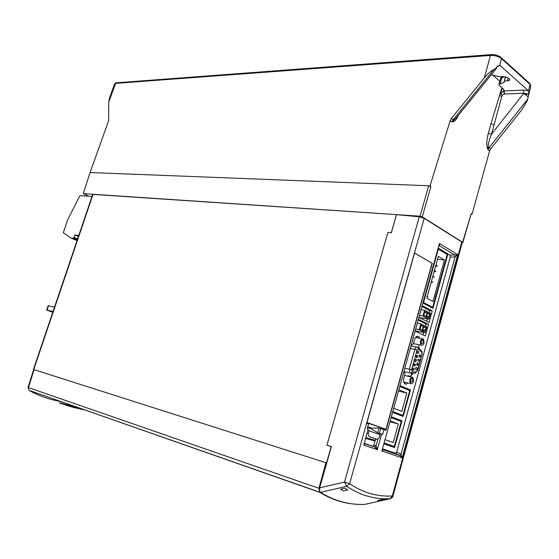 <?xml version="1.0" encoding="UTF-8"?>
<svg xmlns="http://www.w3.org/2000/svg" width="559" height="559" viewBox="0 0 559 559"><rect width="100%" height="100%" fill="white"/><g stroke="black" fill="none" stroke-linecap="round" stroke-linejoin="round"><path stroke-width="0.84" d="M453.475 121.631L451.938 121.904L456.458 117.628L496.182 68.743L495.924 68.261L494.135 69.288C491.054 70.951 487.79 73.802 484.332 77.855L451.379 118.452L453.733 120.304L453.475 121.631C455.061 121.184 456.745 118.997 458.541 115.063M528.639 95.128L530.666 86.994L530.114 84.451L528.541 90.949L530.114 84.451L501.521 58.604L499.739 65.186L528.304 90.705L523.301 90.111L504.015 90.949L504.595 94.003L502.45 94.932L501.835 96.141L494.121 124.713L490.977 123.805L499.466 95.715L500.64 93.605L503.827 90.789L503.296 88.944L499.187 85.387L498.921 84.332L503.883 82.515L505.588 76.925M88.86 196.23L83.284 193.61L420.033 216.2L422.248 216.857L462.6 242.299L462.782 242.641L462.279 242.711M521.715 109.948L490.662 148.876L489.6 150.93L472.055 214.118L471.251 213.573L462.824 242.501M109.592 97.755L108.753 102.038L115.65 83.375L114.567 84.004M83.284 193.61L90.097 172.535L108.628 120.674L108.746 102.066M472.055 214.118L471.377 214.076M494.121 124.713L491.473 134.244C489.16 139.953 488.084 144.222 488.252 147.031L489.09 147.653L488.042 149.728L487.287 147.744C486.365 144.369 486.707 139.561 488.321 133.328L490.977 123.805M488.321 133.328L491.473 134.244L523.867 93.206L528.849 94.205L527.235 100.76L521.708 109.969M528.772 94.534L523.769 93.598L528.332 96.931M528.849 94.205L528.541 90.949M489.6 150.93L488.042 149.728L488.252 147.031L487.287 147.744M504.4 94.017L503.624 90.984M503.512 76.583L501.87 77.547L500.046 83.927M504.763 76.751L500.766 77.953L500.626 78.435M502.45 94.932L500.64 93.605L502.234 88.029M491.277 74.78L499.257 76.702L502.234 76.562C507.418 76.981 509.871 78.239 509.605 80.335L504.407 81.244M497.063 66.912L497.307 66.165L500.005 65.424L497.307 66.472M497.307 66.165L495.924 68.261M494.135 69.288L453.111 119.794L451.938 121.904L450.219 120.583L451.379 118.452M499.725 65.214L501.521 58.604C498.621 56.41 494.932 55.355 490.453 55.439L484.325 77.848L490.453 55.439L115.65 83.375L116.6 82.781L490.991 54.635M420.033 216.2L428.704 185.756L90.097 172.535M430.032 185.805L430.919 186.406L428.704 185.756L430.032 185.805L450.219 120.583M501.884 87.721L499.466 95.715L501.835 96.141M492.528 74.913L499.809 81.265M107.426 124.035L105.26 130.107M433.491 277.159L434.329 276.649L432.596 277.047M432.715 276.642L432.959 275.755M436.998 261.151L437.243 260.27M431.227 282.009L432.058 282.337L431.164 282.225M431.541 282.05L432.897 281.834L432.058 282.337M434.413 271.695L435.936 271.569L434.413 271.695M444.419 259.998L432.98 301.49L426.755 298.15L438.326 256.371L444.419 259.998L437.529 259.243M430.423 306.982L432.673 307.317L447.221 254.492L438.158 249.104M423.373 302.454L432.673 307.317M423.533 302.475L438.326 249.118M429.843 287.012L430.088 286.124M431.275 281.827L431.52 280.932M436.167 265.35L437.445 266.105L435.845 265.315M436.265 265.413L435.978 266.454L437.271 266.007M427.181 296.612L428.075 296.738L427.237 296.41M435.44 270.919L434.734 270.514L435.44 270.919M428.9 316.757L427.998 317.498L426.433 316.694L427.474 312.935L429.64 314.06L428.9 316.757L426.517 316.387M427.265 313.697L429.64 314.06M426 316.464L423.813 315.339L424.854 311.573L427.034 312.705L426 316.464M427.034 312.705L424.637 312.341M419.739 315.549L422.925 316.052L428.921 319.126L419.383 317.603M422.925 316.052L424.533 310.245L430.514 313.361L428.921 319.126M424.533 310.245L421.346 309.756M92.717 194.315L33.428 369.45L326.54 462.915L331.221 446.536L326.924 445.244L387.89 232.46L391.272 232.747L396.457 214.621L92.689 194.385M329.496 445.949L331.221 446.536M77.037 240.615L70.972 238.022L63.272 232.719L67.744 219.624L79.916 195.601L91.99 196.447M78.777 235.486L74.815 234.997L73.998 237.407L77.603 238.952M78.421 236.548L74.815 234.997M77.484 239.301L73.802 237.722L73.033 238.288L77.226 240.077L73.033 238.288L70.972 238.022M83.375 409.698L59.701 402.711L73.76 407.49L84.563 409.901M76.297 407.001L59.624 402.948L68.1 405.876M325.925 462.719L34.043 369.653L28.453 387.583L318.916 488.3L325.925 462.719M28.062 387.436L29.096 390.371L28.055 387.45L33.645 369.527M352.324 503.862C341.095 502.611 330.257 498.775 319.804 492.353L318.916 488.3M29.04 390.329L29.375 390.552C39.319 396.031 49.646 399.657 60.365 401.418M379.882 500.012L377.639 500.508L380.679 500.487L384.159 499.536M422.248 330.034L420.047 328.944L421.095 325.156L423.296 326.26L422.248 330.034M423.296 326.26L420.899 325.862M415.973 329.125L419.159 329.67L425.196 332.654L415.463 330.977M419.159 329.67L420.773 323.836L426.796 326.861L425.196 332.654M420.773 323.836L417.587 323.312M425.916 327.574L425.168 330.285L424.267 331.04L422.688 330.257L423.729 326.484L425.916 327.574L423.54 327.176M425.168 330.285L422.793 329.88M53.049 311.489L46.697 310.049L52.77 312.313M47.047 310.105L48.521 305.78L48.158 305.752M48.521 305.78L54.523 307.129M412.528 369.576L413.171 368.199L412.801 368.192M413.031 370.428C411.158 366.222 416.56 368.626 413.031 370.428M413.702 365.355L414.338 363.979L413.96 363.972M414.198 366.201C412.332 361.987 417.72 364.412 414.198 366.201M414.869 361.135L415.127 359.751M414.932 360.227C417.957 356.411 415.414 365.635 414.932 360.227M416.029 356.928L416.287 355.538M416.525 357.76C414.666 353.526 420.033 356.006 416.525 357.76M417.196 352.722L417.447 351.332M417.685 353.547C415.833 349.305 421.186 351.807 417.685 353.547M419.047 356.376L419.669 354.993L419.306 354.986M419.536 357.201C417.692 352.981 423.023 355.454 419.536 357.201M417.887 360.576L418.146 359.185M418.377 361.407C416.532 357.194 421.87 359.64 418.377 361.407M415.568 368.989L415.833 367.598M416.057 369.827C414.205 365.635 419.564 368.032 416.057 369.827M412.828 380.931L410.991 382.272C410.145 380.029 410.62 378.813 412.409 378.618L412.828 380.931M413.597 381.259C412.821 383.411 411.787 384.166 410.502 383.516C409.09 379.743 409.887 377.695 412.891 377.374L413.597 381.259M411.787 377.136L404.583 375.452M423.401 342.541L421.64 343.841C420.745 341.654 421.179 340.431 422.946 340.172L423.401 342.541M424.155 342.905C423.422 344.959 422.436 345.686 421.193 345.085C419.683 341.409 420.417 339.355 423.387 338.922L424.155 342.905M422.283 338.726L415.533 337.468M413.401 343.617L414.568 343.869M404.185 371.826L404.919 371.847M411.291 346.063L416.665 347.069M411.026 376.081L411.815 373.209M418.726 348.159L419.012 347.139M416.797 363.867C419.802 360.059 417.273 369.254 416.797 363.867M416.728 364.775L417.356 363.399L416.993 363.385M394.011 408.349L401.809 411.389L406.875 393.033L398.777 391.167M406.875 393.033L399.147 389.84M395.772 413.618L402.892 415.421L409.726 390.608L400.048 386.569M402.892 415.421L393.103 411.641M384.222 443.657L394.326 446.522L384.382 443.077M375.243 440.317L366.131 437.746M365.928 438.473L375.04 441.051M394.326 446.522L401.229 421.458L391.405 417.748M385.305 439.751L393.222 442.525L398.336 423.981L390.489 421.046M398.336 423.981L390.266 421.87M378.981 428.054L377.674 432.729M377.199 448.339L375.851 447.913M383.516 428.781L383.348 429.396M418.453 320.181L425.944 323.968L428.508 324.395L425.301 336.043L415.407 331.187M425.944 323.968L425.35 326.135M423.624 332.381L422.939 334.883M418.67 319.406L428.508 324.395M422.443 305.787L432.219 310.916L429.026 322.515L419.194 317.512M422.213 306.632L429.654 310.531L429.081 312.614M432.219 310.916L429.654 310.531M427.349 318.875L426.678 321.32M411.578 344.994L413.297 343.988L414.499 339.634C415.547 336.728 416.951 335.693 418.719 336.532L419.858 338.293M416.595 336.49L417.293 337.839M408.077 382.978L406.421 384.173L404.793 383.837C403.556 382.642 403.221 380.805 403.794 378.303L405.009 373.908L404.171 371.714M405.527 382.412L404.367 383.411M407.721 376.256L407.867 375.718L410.425 376.263L410.278 376.808M391.649 416.888L401.963 420.794L394.598 447.556L384.145 443.951M391.566 417.168L401.963 420.794M399.419 420.144L399.266 420.717M392.306 445.949L392.097 446.69M400.167 386.157L410.453 389.972L403.158 416.462L392.858 412.5M407.902 389.392L407.791 389.798M400.866 414.904L400.698 415.519M400.286 385.717L410.453 389.972M438.389 248.294L447.885 254.038L446.194 253.87M447.885 254.038L432.939 308.316L423.177 303.153M382.789 448.912L395.374 453.174L399.692 455.396L383.118 449.799L381.867 451.05L439.423 243.465L439.633 245.876L454.635 255.009L455.061 256.951L401.02 454.16L402.131 457.856L399.692 455.396L401.02 454.16L396.701 451.945L395.374 453.174M396.701 451.945L450.254 257.07L455.061 256.951L457.737 254.666L439.423 243.465L381.867 451.05L402.131 457.856L457.737 254.666L449.834 255.135L450.254 257.07M449.834 255.135L438.403 248.224M419.131 344.707L418.635 346.517L419.467 348.921M413.248 373.223L410.425 376.263M439.088 245.855L439.633 245.876L439.039 245.988M382.656 449.422L383.118 449.799M390.468 498.663L390.161 498.719C375.005 499.62 360.485 495.491 346.615 486.323L344.491 482.075L419.278 216.808L396.499 214.649L391.321 232.782L387.89 232.467L326.945 445.181L331.431 446.529L319.622 487.86C319.126 489.957 319.406 491.445 320.461 492.332L346.615 486.323L349.634 483.682L424.204 218.338L461.783 242.026L462.195 242.781L392.907 496.126L392.299 495.994L390.161 498.719L365.411 504.274M392.9 496.154C393.424 496.609 392.516 497.461 390.189 498.719L364.971 504.365C349.571 505.077 334.736 501.067 320.461 492.332L320.419 492.332C334.708 501.067 349.557 505.077 364.964 504.365L364.936 504.365M347.817 489.915L343.359 490.956L340.529 489.265L345.001 488.21L347.817 489.915L345.001 488.21L340.529 489.265L343.359 490.956L347.817 489.915M383.586 499.844L379.449 500.515M377.653 500.501L382.042 499.536L385.074 499.515M331.431 446.529L319.622 487.86L344.491 482.075L349.634 483.682C356.335 488.231 363.287 491.529 370.484 493.569C377.681 495.588 384.955 496.399 392.299 495.994L461.783 242.026M419.278 216.808L424.204 218.338M377.835 439.43L376.067 445.782L377.311 449.653L381.664 434.015L382.656 434.371L383.984 429.578L385.941 430.283L432.275 263.331L414.568 253.108L366.97 422.499L385.948 429.375L366.655 422.695M383.397 429.41L383.565 428.795M432.275 263.331L414.471 252.961M366.599 423.296L368.535 423.995L367.165 428.865L368.185 429.228L363.734 445.097L368.185 429.228M379.442 433.302L380.742 428.641L383.984 429.578M381.664 434.015L378.736 433.085L378.555 433.749M364.58 443.42L372.546 446.201L373.957 444.929L375.634 438.92M373.957 444.929L376.067 445.782L374.656 447.06L372.546 446.201M377.311 449.653L374.656 447.06L364.999 443.797L363.734 445.097L377.311 449.653M319.594 487.846L319.685 491.34M331.368 446.515L319.566 487.839C318.958 489.768 319.245 491.27 320.419 492.332L320.335 492.241M329.482 445.998L326.945 445.181M60.065 403.102L61.015 403.437M60.086 403.046L83.284 409.684M60.044 403.158L62.818 404.073M75.123 407.867L67.939 405.82M367.752 426.762L371.595 428.131L381.385 428.026M385.948 429.375L432.051 263.289M369.779 428.334L370.03 427.572M367.368 433.344L368.283 433.602L369.08 436.551L377.29 439.402L379.407 437.501L380.176 434.748L378.569 433.686M368.22 430.297L369.066 430.814L368.283 433.602M378.667 433.33L371.379 428.907L367.536 427.53M369.066 430.814L380.176 434.748M376.004 439.046L369.08 436.551M462.6 242.299L471.251 213.573M501.409 89.286L501.877 89.265M527.857 99.013L489.09 147.653L490.662 148.876M523.301 90.111L523.867 93.206L504.595 94.003M507.341 81.062L508.208 77.911M497.21 66.5L496.231 68.673M501.521 58.604L500.808 57.277C498.342 55.446 495.225 54.558 491.459 54.6L490.453 55.439M501.535 57.933L529.387 83.137L530.114 84.451M430.919 186.406L422.248 216.857M93.06 194.266L33.736 369.555M319.804 492.353L29.096 390.371L319.51 492.123M410.592 348.55L414.869 349.361L409.377 369.213L411.578 369.883L412.29 371.882L411.242 373.202L410.061 372.937L409.377 369.213L405.107 368.318M418.586 349.061L417.72 347.265C416.532 346.685 415.575 347.384 414.869 349.361L417.063 350.025L418.377 348.914L421.724 352.268L421.982 354.064L417.398 370.736L414.925 373.237M416.308 371.924L412.29 371.882M412.626 369.953L413.8 370.198M418.118 353.561L417.531 353.449M411.578 369.883L417.063 350.025M421.724 352.268L421.186 350.675L418.684 348.117M421.982 354.064L417.65 370.876M417.398 370.736L415.26 373.244L411.242 373.202L404.178 371.693M402.096 457.213L401.984 457.632M379.533 433.33L379.295 434.203M377.29 439.402L375.893 439.011M502.45 76.73L500.766 77.953L498.921 84.332M503.771 90.844L504.029 89.978M503.883 82.515L505.42 76.883M497.3 66.2L497.908 65.962L497.224 66.465M530.149 83.976L530.631 85.01M116.139 82.816L114.665 83.724L109.173 98.922M509.605 80.335L509.836 79.49M48.165 305.724L46.697 310.049M416.141 355.873L417.797 356.195M412.409 378.618L411.752 378.471M410.502 383.516L403.703 382.007M422.946 340.172L422.29 340.054M421.193 345.085L413.464 343.666M421.828 351.359L422.234 354.21M414.547 364.398L415.47 364.587M417.147 336.259L418.719 336.532"/></g></svg>
